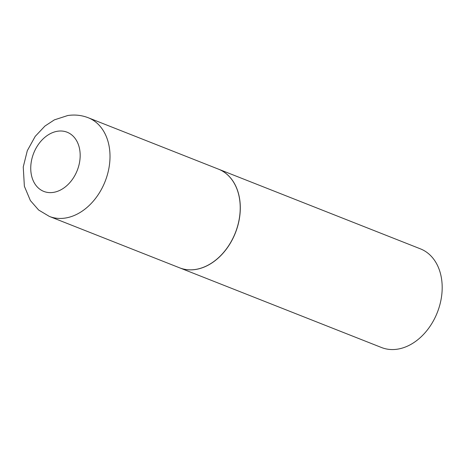 <?xml version="1.0" encoding="UTF-8"?>
<svg xmlns="http://www.w3.org/2000/svg" width="465" height="465" viewBox="0 0 465 465"><rect width="100%" height="100%" fill="white"/><g stroke="black" fill="none" stroke-linecap="round" stroke-linejoin="round"><path stroke-width="0.7" d="M207.169 265.62A53.027 39.037 111.5 0 1 179.554 267.805L49.348 216.411A53.027 39.037 111.5 0 0 76.958 214.226A53.027 39.037 111.5 0 0 109.571 163.86A53.027 39.037 111.5 0 0 88.286 117.761L218.492 169.155A53.027 39.037 111.5 0 1 239.783 215.254A53.027 39.037 111.5 0 1 207.169 265.62M218.538 169.173A53.027 39.037 111.5 0 1 218.579 169.19A53.027 39.037 111.5 0 1 239.864 215.289A53.027 39.037 111.5 0 1 207.251 265.655A53.027 39.037 111.5 0 1 179.641 267.84A53.027 39.037 111.5 0 1 179.6 267.823M218.579 169.19L420.465 248.874A53.027 39.037 111.5 0 1 441.75 294.973A53.027 39.037 111.5 0 1 409.136 345.338A53.027 39.037 111.5 0 1 381.527 347.524L179.641 267.84M60.345 190.098A31.812 23.419 111.5 0 1 31.231 174.055A31.812 23.419 111.5 0 1 50.575 133.531A31.812 23.419 111.5 0 1 79.689 149.579A31.812 23.419 111.5 0 1 60.345 190.098M88.286 117.761C81.654 115.192 74.789 114.454 67.704 115.541L54.37 119.871L44.942 126.05L35.218 136.367L27.307 150.677L23.25 166.947L24.372 186.262L30.388 200.578L38.642 210.023L49.348 216.411"/></g></svg>
